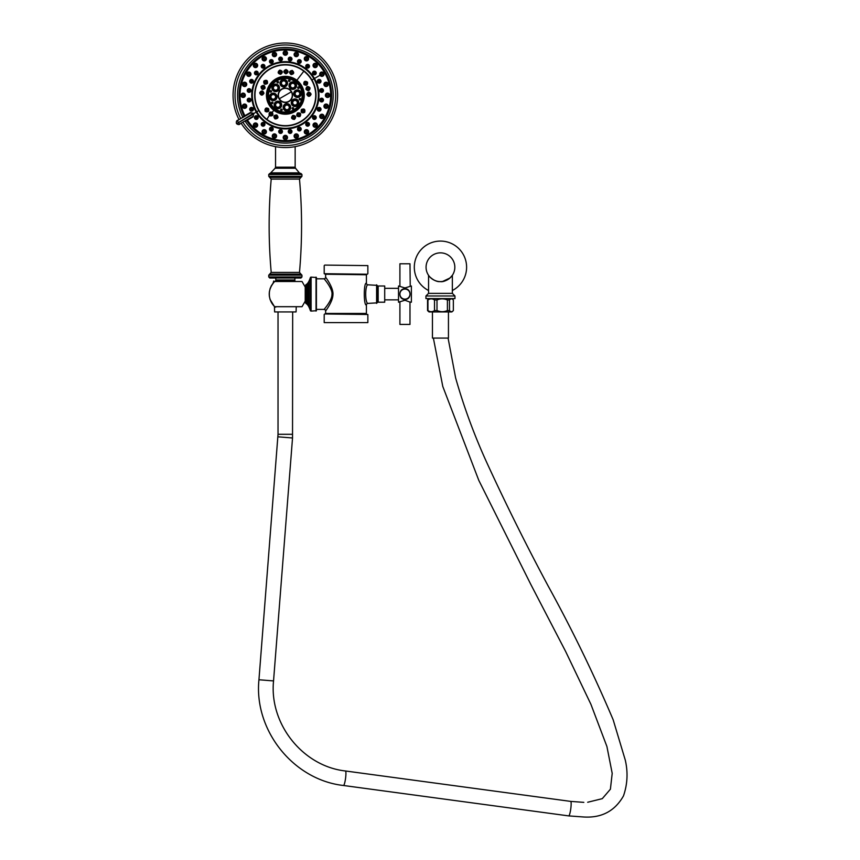 <?xml version="1.0" encoding="UTF-8"?>
<svg xmlns="http://www.w3.org/2000/svg" width="860" height="860" viewBox="0 0 860 860"><rect width="100%" height="100%" fill="white"/><g stroke="black" fill="none" stroke-linecap="round" stroke-linejoin="round"><path stroke-width="1.29" d="M324.714 265.084L367.854 265.611L324.714 265.084M367.327 274.232L324.198 273.706L367.327 274.232M325.112 274.232L366.414 274.759L366.414 283.187C363.565 282.134 363.597 306.117 366.414 305.02A1.634 1.634 -26.4 0 1 368.048 303.387L377.131 302.86L377.131 285.348L368.048 284.821C364.919 284.402 364.941 303.827 368.048 303.387M366.414 305.02L366.414 313.448L325.628 313.448L325.628 310.965C324.553 312.331 332.712 302.29 332.938 294.808C333.787 287.433 324.489 275.694 325.628 277.242A1.569 1.569 142.5 0 1 324.059 278.812L316.415 278.812M324.714 313.975L367.854 314.491L324.714 313.975M367.854 322.597L324.198 322.597L367.854 322.597L367.854 314.491M378.174 299.043L377.131 299.043M378.174 289.154L377.131 289.154M378.174 302.204L378.174 285.993L384.71 285.993L384.71 302.204L378.174 302.204M384.71 299.85L398.513 299.85M384.71 288.347L398.513 288.347M410.231 302.204L404.952 300.248L398.513 302.204L398.513 285.993L404.952 287.95L411.381 285.993L411.381 302.204L409.983 302.043L409.983 324.424L399.911 324.424L399.911 302.043M404.952 299.387C398.169 299.764 398.169 288.444 404.952 288.82C411.725 288.444 411.725 299.764 404.952 299.387M399.911 286.154L399.911 263.773L409.983 263.773L410.231 285.993M404.952 299.129A5.031 5.031 0 0 1 399.911 294.098A5.031 5.031 0 0 1 404.952 289.067A5.031 5.031 0 0 1 409.983 294.098A5.031 5.031 0 0 1 404.952 299.129A5.031 5.031 0 0 1 399.911 294.098A5.031 5.031 0 0 1 404.952 289.067A5.031 5.031 0 0 1 409.983 294.098A5.031 5.031 0 0 1 404.952 299.129M325.628 310.965A1.569 1.569 37.5 0 0 324.059 309.396L316.415 309.396M309.041 281.005L309.041 307.203A29.67 29.67 0 0 1 310.363 310.557A0.785 0.785 0 0 0 311.105 311.094L316.415 310.707L316.415 277.5L311.105 277.113A0.785 0.785 0 0 0 310.363 277.651A29.67 29.67 0 0 1 309.041 281.005A11.631 11.631 0 0 1 307.794 283.101A6.826 6.826 0 0 1 307.052 283.918A4.236 4.236 0 0 1 306.117 284.606A0.785 0.785 0 0 0 305.698 285.294L305.698 302.913A0.785 0.785 0 0 0 306.117 303.601L306.117 284.606M309.041 307.203A11.631 11.631 0 0 0 307.794 305.106A6.826 6.826 0 0 0 307.052 304.279A4.236 4.236 0 0 0 306.117 303.601M274.705 306.697L274.705 306.697A17.361 17.361 0 0 1 274.705 281.51L302.021 281.51L305.225 287.046L305.225 301.161L302.021 306.697L274.705 306.697L302.021 306.697M274.705 281.51L302.021 281.51M273.136 283.048L273.716 281.026M275.802 281.026L275.802 280.048L292.819 279.984L276.318 279.984L294.894 279.984L275.802 281.026M275.802 280.812L275.802 280.145M294.894 281.026L294.894 280.113M294.894 278.027L294.894 280.607L284.983 281.026M275.802 279.984L275.802 278.027M300.903 278.027L269.793 278.027L268.75 276.974L301.946 276.974L300.903 278.027M268.75 174.494L269.793 173.451L300.903 173.451L301.946 174.494L268.75 174.494L268.75 176.332L301.946 176.332L301.946 174.494M275.146 168.227L275.544 167.184L295.152 167.184L295.539 168.227L275.146 168.227L270.169 173.451M239.08 119.647A52.288 52.288 0 0 1 285.348 43A52.288 52.288 0 0 1 299.861 145.512A52.288 52.288 0 0 1 241.112 123.173M242.821 117.143A47.816 47.816 0 0 1 285.348 47.461A47.816 47.816 0 0 1 298.85 141.158A47.816 47.816 0 0 1 245.154 121.185L245.272 121.378A47.816 47.816 0 0 0 327.176 118.454A47.816 47.816 0 0 0 286.197 47.472A47.816 47.816 0 0 0 242.713 116.949L242.165 117.755A48.687 48.687 0 0 0 242.197 117.831A48.687 48.687 0 0 0 242.208 117.852L242.165 117.755M242.197 117.831L245.014 116.207L244.304 115.993A45.956 45.956 0 0 1 263.504 54.857A45.956 45.956 0 0 1 325.897 73.659A45.956 45.956 0 0 1 308.772 134.827A45.956 45.956 0 0 1 246.906 120.475L247.078 119.744L244.251 121.378A48.687 48.687 0 0 0 244.251 121.378A48.687 48.687 0 0 0 244.294 121.454L245.154 121.185M244.24 116.659L244.1 116.154A187.254 1.634 150 0 1 242.713 116.949M245.272 121.378A187.254 1.634 -30 0 1 246.648 120.572L246.895 120.486A45.978 45.978 0 0 0 309.45 134.44A45.978 45.978 0 0 0 324.349 70.95A45.978 45.978 0 0 0 262.805 55.212A45.978 45.978 0 0 0 244.294 115.993L244.1 116.154A46.225 46.225 0 0 1 262.289 55.223A46.225 46.225 0 0 1 326.596 74.422A46.225 46.225 0 0 1 308.46 135.321A46.225 46.225 0 0 1 246.648 120.572L246.282 120.196M244.294 121.454L252.722 116.476A186.738 1.634 150 0 0 247.078 119.744L246.895 120.486L247.444 120.12A186.222 1.623 -30 0 1 253.066 116.863L253.463 114.036L236.629 123.722C238.231 124.894 239.467 124.861 240.338 123.614L244.24 121.368M323.994 73.659L323.769 73.111A2.161 2.161 0 0 1 322.973 76.056A2.161 2.161 0 0 1 320.017 75.271A2.161 2.161 0 0 1 320.812 72.315A2.161 2.161 0 0 1 323.769 73.111L323.403 72.638M323.769 73.111L324.596 72.627A45.322 45.322 0 0 1 308.45 134.278A45.322 45.322 0 0 1 247.444 120.12L247.078 119.744M320.017 75.271L314.47 78.475A33.626 33.626 0 0 1 302.161 124.41A33.626 33.626 0 0 1 256.226 112.101L253.797 113.498L253.066 116.863M254.474 117.712L255.689 119.303M258.043 116.885L257.785 116.433A1.849 1.849 0 0 1 257.452 119.035A1.849 1.849 0 0 1 254.85 118.691A1.849 1.849 0 0 1 255.194 116.089A1.849 1.849 0 0 1 257.785 116.433M269.825 130.15L271.674 130.913M289.336 133.236L291.325 132.977M307.772 126.162L309.363 124.936M307.45 122.475L306.493 122.84A1.849 1.849 0 0 1 309.095 123.184A1.849 1.849 0 0 1 308.751 125.786A1.849 1.849 0 0 1 306.149 125.442A1.849 1.849 0 0 1 306.493 122.84M320.21 110.811L320.995 109.478M323.296 91.31L323.317 89.752M320.973 81.603L320.587 80.109M261.332 124.947L262.913 126.162M264.568 123.216L264.203 122.84A1.849 1.849 0 0 1 264.547 125.442A1.849 1.849 0 0 1 261.945 125.786A1.849 1.849 0 0 1 261.601 123.184A1.849 1.849 0 0 1 264.203 122.84M279.371 132.977L281.36 133.236M299.022 130.913L300.516 130.526M314.996 119.303L316.222 117.702M312.911 116.433A1.849 1.849 0 0 1 315.502 116.089A1.849 1.849 0 0 1 315.846 118.691A1.849 1.849 0 0 1 313.244 119.035A1.849 1.849 0 0 1 312.911 116.433L312.535 117.358M323.037 101.265L323.457 99.781M323.951 84.409L324.016 84.925A2.161 2.161 0 0 1 325.553 82.281A2.161 2.161 0 0 1 328.197 83.807L328.273 84.398M324.016 84.925A2.161 2.161 0 0 0 326.671 86.451A2.161 2.161 0 0 0 328.197 83.807L327.961 83.259M329.627 94.707L329.627 95.868M328.273 106.167L327.972 107.306M323.951 106.188L324.016 105.651A2.161 2.161 0 0 1 326.671 104.124A2.161 2.161 0 0 1 328.197 106.769A2.161 2.161 0 0 1 325.553 108.295A2.161 2.161 0 0 1 324.016 105.651M323.983 116.917L323.403 117.927M319.812 115.81L320.371 114.853M317.071 126.183L316.243 127.011M307.988 133.343L306.988 133.923M297.366 137.912L296.248 138.213M286.466 139.331L284.767 139.567M274.447 138.213L273.329 137.912M263.708 133.923L262.708 133.343M265.332 129.957A2.161 2.161 0 0 1 266.116 132.913A2.161 2.161 0 0 1 263.171 133.698A2.161 2.161 0 0 1 262.375 130.752A2.161 2.161 0 0 1 265.332 129.957L265.783 130.311M254.442 127.011L253.41 125.646M257.032 123.593A2.161 2.161 0 0 1 257.032 126.656A2.161 2.161 0 0 1 253.979 126.656A2.161 2.161 0 0 1 253.979 123.593A2.161 2.161 0 0 1 257.032 123.593L257.387 124.055M245.014 116.207L245.025 116.197A186.738 1.634 -30 0 0 250.679 112.95L253.797 113.498L250.518 112.456A186.222 1.623 150 0 1 244.885 115.692L244.315 115.982L244.885 115.692A45.322 45.322 0 0 1 263.805 55.416A45.322 45.322 0 0 1 324.596 72.627M291.325 57.598L289.325 57.34M316.222 72.864L314.996 71.262M300.871 60.426L299.011 59.662M281.37 57.34L279.371 57.598M262.923 64.414L261.332 65.639M250.486 79.754L249.722 81.614M247.4 99.266L247.658 101.265M309.363 65.639L307.772 64.414M271.674 59.662L269.825 60.426M255.7 71.262L254.474 72.864M247.658 89.311L247.4 91.3M249.722 108.951L250.486 110.811M316.243 63.565L317.071 64.382M306.988 56.642L307.988 57.233M296.248 52.363L297.366 52.664M284.767 51.009L285.928 51.009M273.319 52.664L274.447 52.363M262.698 57.233L263.708 56.642M253.625 64.382L254.452 63.565M246.712 73.648L247.293 72.638M242.423 84.388L242.724 83.259M241.069 95.868L241.069 94.707M242.724 107.306L242.423 106.188M258.785 110.618L256.774 111.789A32.992 32.992 0 0 0 301.849 123.861A32.992 32.992 0 0 0 313.921 78.787L311.911 79.948A30.67 30.67 0 0 1 300.688 121.851A30.67 30.67 0 0 1 258.785 110.618A30.67 30.67 0 0 1 270.008 68.725A30.67 30.67 0 0 1 311.911 79.948L311.911 79.948M270.266 115.788L269.803 115.541A1.849 1.849 0 0 1 269.47 112.939A1.849 1.849 0 0 1 272.061 112.595L273.835 110.284A18.909 18.909 0 0 1 270.341 83.775A18.909 18.909 0 0 1 296.861 80.281L303.827 71.197A30.358 30.358 0 0 0 261.257 76.798A30.358 30.358 0 0 0 266.869 119.379A30.358 30.358 0 0 1 261.257 76.798A30.358 30.358 0 0 1 303.827 71.197A30.358 30.358 122.1 0 1 309.439 113.767A30.358 30.358 122.1 0 1 266.869 119.379L269.438 115.165M272.276 112.327C273.652 115.09 272.781 116.229 269.642 115.745C268.664 112.585 269.535 111.445 272.276 112.327M311.116 94.159C309.46 91.461 308.031 91.525 306.805 94.353C308.267 97.062 309.708 96.997 311.116 94.159L310.847 94.17A1.849 1.849 0 0 1 309.073 96.105A1.849 1.849 0 0 1 307.149 94.331L307.203 93.815M294.378 119.443C296.442 117.035 295.937 115.692 292.873 115.401C290.744 117.637 291.25 118.981 294.378 119.443L294.034 119.271M275.06 118.938C278.21 118.648 278.79 117.325 276.78 114.982C273.695 115.111 273.125 116.433 275.06 118.938L275.168 118.691A1.849 1.849 0 0 1 274.211 116.261A1.849 1.849 0 0 1 276.651 115.294L277.092 115.573M304.666 112.38C305.354 109.284 304.279 108.338 301.43 109.521C300.602 112.488 301.677 113.445 304.666 112.38L304.462 112.198A1.849 1.849 0 0 1 301.849 112.359A1.849 1.849 0 0 1 301.688 109.747L301.957 109.499M303.849 84.388C303.601 81.302 304.848 80.571 307.568 82.194C307.665 85.355 306.418 86.086 303.849 84.388L304.558 81.84M310.073 87.956C307.826 85.742 306.44 86.15 305.934 89.182C308.031 91.461 309.406 91.052 310.073 87.956L309.6 89.58M299.957 116.541C301.376 113.713 300.559 112.52 297.506 112.982C295.99 115.67 296.808 116.852 299.957 116.541L299.807 116.326A1.849 1.849 0 0 1 297.227 115.842A1.849 1.849 0 0 1 297.71 113.273L298.173 113.036M265.159 111.338C268.32 112.37 269.438 111.477 268.535 108.65C265.944 107.274 264.815 108.166 265.159 111.338L265.375 111.177A1.849 1.849 0 0 1 265.665 108.575A1.849 1.849 0 0 1 268.266 108.865L268.535 109.317M263.837 81.055C263.579 84.205 264.772 85 267.438 83.431C267.825 80.378 266.632 79.582 263.837 81.055L264.063 81.195A1.849 1.849 0 0 1 266.632 80.679A1.849 1.849 0 0 1 267.148 83.237L266.804 83.635M292.239 70.434C289.164 71.122 288.788 72.509 291.088 74.594C294.131 73.992 294.518 72.606 292.239 70.434L293.507 72.208M279.769 70.101C277.382 72.165 277.694 73.573 280.704 74.315C283.101 72.369 282.789 70.971 279.769 70.101L279.822 70.369A1.849 1.849 0 0 1 282.037 71.778A1.849 1.849 0 0 1 280.629 73.981L280.102 74.025M263.966 93.224C262.375 95.868 260.945 95.739 259.677 92.816C261.462 90.225 262.891 90.364 263.966 93.224L263.633 93.192A1.849 1.849 0 0 1 261.601 94.858A1.849 1.849 0 0 1 259.935 92.837L262.139 91.203M261.031 86.677C261.558 89.806 262.913 90.289 265.106 88.118C264.751 85.065 263.386 84.592 261.031 86.677L261.289 86.763A1.849 1.849 0 0 1 263.654 85.634A1.849 1.849 0 0 1 264.783 87.999L264.536 88.462M285.907 73.82C283.166 72.347 283.198 70.918 286.025 69.499C288.756 71.068 288.713 72.509 285.907 73.82L284.294 72.412L285.918 73.476A1.849 1.849 0 0 1 284.112 71.573A1.849 1.849 0 0 1 286.014 69.767L286.272 69.8M280.962 110.51A0.774 0.774 0 0 0 282.048 110.37A0.774 0.774 0 0 0 281.897 109.284A0.774 0.774 0 0 0 280.822 109.435A0.774 0.774 0 0 0 280.962 110.51A0.774 0.774 0 0 1 280.661 110.005M271.481 102.953A0.774 0.774 0 0 0 272.341 103.619A0.774 0.774 0 0 0 273.007 102.748A0.774 0.774 0 0 0 272.147 102.082A0.774 0.774 0 0 0 271.481 102.953A0.774 0.774 0 0 1 271.631 102.383A0.774 0.774 0 0 0 271.771 103.458A0.774 0.774 0 0 0 272.856 103.318M270.115 90.902A0.774 0.774 0 0 0 270.266 91.977A0.774 0.774 0 0 0 271.341 91.837A0.774 0.774 0 0 0 271.201 90.762A0.774 0.774 0 0 0 270.115 90.902A0.774 0.774 0 0 1 270.631 90.601M277.683 81.42A0.774 0.774 0 0 0 277.017 82.281A0.774 0.774 0 0 0 277.887 82.947A0.774 0.774 0 0 0 278.543 82.087A0.774 0.774 0 0 0 277.683 81.42A0.774 0.774 0 0 1 278.253 81.571A0.774 0.774 0 0 0 277.167 81.711A0.774 0.774 0 0 0 277.318 82.796A0.774 0.774 0 0 0 278.393 82.657A0.774 0.774 0 0 0 278.253 81.571M289.734 80.055A0.774 0.774 0 0 0 288.648 80.206A0.774 0.774 0 0 0 288.788 81.281A0.774 0.774 0 0 0 289.874 81.141A0.774 0.774 0 0 0 289.734 80.055A0.774 0.774 0 0 1 290.024 80.571M299.215 87.623A0.774 0.774 0 0 0 298.345 86.957A0.774 0.774 0 0 0 297.689 87.817A0.774 0.774 0 0 0 298.549 88.483A0.774 0.774 0 0 0 299.215 87.623A0.774 0.774 0 0 1 299.065 88.193A0.774 0.774 0 0 0 298.925 87.107A0.774 0.774 0 0 0 297.839 87.247A0.774 0.774 0 0 0 297.979 88.333A0.774 0.774 0 0 0 299.065 88.193M300.57 99.674A0.774 0.774 0 0 0 300.43 98.588A0.774 0.774 0 0 0 299.344 98.728A0.774 0.774 0 0 0 299.495 99.814A0.774 0.774 0 0 0 300.57 99.674A0.774 0.774 0 0 1 300.065 99.964M293.013 109.156A0.774 0.774 0 0 0 293.679 108.285A0.774 0.774 0 0 0 292.808 107.618A0.774 0.774 0 0 0 292.142 108.489A0.774 0.774 0 0 0 293.013 109.156A0.774 0.774 0 0 1 292.443 109.005A0.774 0.774 0 0 0 293.529 108.855A0.774 0.774 0 0 0 293.378 107.779A0.774 0.774 0 0 0 292.303 107.919A0.774 0.774 0 0 0 292.443 109.005M291.583 91.687A7.192 7.192 0 0 0 281.747 89.053A7.192 7.192 0 0 0 279.113 98.879A7.192 7.192 0 0 0 288.949 101.523A7.192 7.192 0 0 0 291.583 91.687M276.512 106.801A2.311 2.311 0 0 0 279.758 106.371A2.311 2.311 0 0 0 279.328 103.125A2.311 2.311 0 0 0 276.082 103.555A2.311 2.311 0 0 0 276.512 106.801M270.954 97.18A2.311 2.311 0 0 0 273.555 99.169A2.311 2.311 0 0 0 275.555 96.578A2.311 2.311 0 0 0 272.953 94.579A2.311 2.311 0 0 0 270.954 97.18M273.835 86.451A2.311 2.311 0 0 0 274.265 89.698A2.311 2.311 0 0 0 277.511 89.268A2.311 2.311 0 0 0 277.081 86.021A2.311 2.311 0 0 0 273.835 86.451M283.456 80.894A2.311 2.311 0 0 0 281.457 83.495A2.311 2.311 0 0 0 284.058 85.495A2.311 2.311 0 0 0 286.047 82.893A2.311 2.311 0 0 0 283.456 80.894M294.185 83.775A2.311 2.311 0 0 0 290.938 84.205A2.311 2.311 0 0 0 291.357 87.451A2.311 2.311 0 0 0 294.614 87.021A2.311 2.311 0 0 0 294.185 83.775M299.731 93.396A2.311 2.311 0 0 0 297.141 91.396A2.311 2.311 0 0 0 295.141 93.998A2.311 2.311 0 0 0 297.743 95.987A2.311 2.311 0 0 0 299.731 93.396M296.861 104.124A2.311 2.311 0 0 0 296.431 100.878A2.311 2.311 0 0 0 293.185 101.297A2.311 2.311 0 0 0 293.615 104.544A2.311 2.311 0 0 0 296.861 104.124M287.24 109.671A2.311 2.311 0 0 0 289.239 107.081A2.311 2.311 0 0 0 286.638 105.081A2.311 2.311 0 0 0 284.638 107.683A2.311 2.311 0 0 0 287.24 109.671M265.751 111.531L265.375 111.177A1.849 1.849 0 0 0 267.976 111.467A1.849 1.849 0 0 0 268.266 108.865L268.535 108.65M266.213 110.499A0.774 0.774 0 0 0 267.299 110.628A0.774 0.774 0 0 0 267.428 109.543A0.774 0.774 0 0 0 266.342 109.413A0.774 0.774 0 0 0 266.213 110.499M263.837 81.668L264.063 81.195A1.849 1.849 0 0 0 264.59 83.764A1.849 1.849 0 0 0 267.148 83.237L267.438 83.431M264.966 81.797A0.774 0.774 0 0 0 265.181 82.861A0.774 0.774 0 0 0 266.256 82.646A0.774 0.774 0 0 0 266.03 81.571A0.774 0.774 0 0 0 264.966 81.797M293.26 73.433L290.852 74.132M291.647 70.617L292.163 70.692A1.849 1.849 0 0 1 293.454 72.971A1.849 1.849 0 0 1 291.175 74.261A1.849 1.849 0 0 1 289.885 71.982A1.849 1.849 0 0 1 292.163 70.692L293.507 72.229M291.884 71.735A0.774 0.774 0 0 0 290.927 72.272A0.774 0.774 0 0 0 291.465 73.218A0.774 0.774 0 0 0 292.421 72.681A0.774 0.774 0 0 0 291.884 71.735M280.704 74.315L280.629 73.981A1.849 1.849 0 0 1 278.414 72.573A1.849 1.849 0 0 1 279.822 70.369L280.005 70.337M280.059 71.423A0.774 0.774 0 0 0 279.468 72.337A0.774 0.774 0 0 0 280.392 72.928A0.774 0.774 0 0 0 280.973 72.004A0.774 0.774 0 0 0 280.059 71.423M259.677 92.816L259.935 92.837A1.849 1.849 0 0 1 261.956 91.171A1.849 1.849 0 0 1 263.633 93.192L263.128 94.288M261.01 92.944A0.774 0.774 0 0 0 261.709 93.783A0.774 0.774 0 0 0 262.547 93.095A0.774 0.774 0 0 0 261.859 92.246A0.774 0.774 0 0 0 261.01 92.944M261.182 87.279L261.289 86.763A1.849 1.849 0 0 0 262.418 89.128A1.849 1.849 0 0 0 264.783 87.999L265.106 88.118M262.3 87.129A0.774 0.774 0 0 0 262.773 88.107A0.774 0.774 0 0 0 263.762 87.645A0.774 0.774 0 0 0 263.289 86.656A0.774 0.774 0 0 0 262.3 87.129M284.262 70.907L286.014 69.767A1.849 1.849 0 0 1 287.82 71.67A1.849 1.849 0 0 1 285.918 73.476L286.606 73.358M285.982 70.853A0.774 0.774 0 0 0 285.197 71.606A0.774 0.774 0 0 0 285.95 72.391A0.774 0.774 0 0 0 286.735 71.638A0.774 0.774 0 0 0 285.982 70.853M272.642 113.337L272.061 112.595A1.849 1.849 0 0 1 272.405 115.197A1.849 1.849 0 0 1 269.803 115.541L269.32 114.96M270.47 114.681A0.774 0.774 0 0 0 271.545 114.541A0.774 0.774 0 0 0 271.405 113.456A0.774 0.774 0 0 0 270.32 113.595A0.774 0.774 0 0 0 270.47 114.681M310.75 93.654L310.847 94.17A1.849 1.849 0 0 0 308.912 92.407A1.849 1.849 0 0 0 307.149 94.331L306.805 94.353M309.772 94.224A0.774 0.774 0 0 0 308.966 93.482A0.774 0.774 0 0 0 308.224 94.288A0.774 0.774 0 0 0 309.03 95.019A0.774 0.774 0 0 0 309.772 94.224M292.755 115.831L294.614 115.885M295.109 116.337L294.281 119.196A1.849 1.849 0 0 1 291.906 118.11A1.849 1.849 0 0 1 292.991 115.724A1.849 1.849 0 0 1 295.378 116.809A1.849 1.849 0 0 1 294.281 119.196L295.356 118.142L295.087 116.304M293.905 118.185A0.774 0.774 0 0 0 294.356 117.186A0.774 0.774 0 0 0 293.367 116.734A0.774 0.774 0 0 0 292.916 117.734A0.774 0.774 0 0 0 293.905 118.185M275.673 118.831L275.168 118.691A1.849 1.849 0 0 0 277.608 117.734A1.849 1.849 0 0 0 276.651 115.294L276.78 114.982M275.598 117.702A0.774 0.774 0 0 0 276.619 117.304A0.774 0.774 0 0 0 276.21 116.283A0.774 0.774 0 0 0 275.2 116.691A0.774 0.774 0 0 0 275.598 117.702M304.752 111.757L304.462 112.198A1.849 1.849 0 0 0 304.3 109.585A1.849 1.849 0 0 0 301.688 109.747L301.43 109.521M303.655 111.488A0.774 0.774 0 0 0 303.591 110.392A0.774 0.774 0 0 0 302.494 110.456A0.774 0.774 0 0 0 302.569 111.553A0.774 0.774 0 0 0 303.655 111.488M304.59 81.818L307.461 82.56M304.236 84.355L304.15 84.216A1.849 1.849 0 0 1 304.805 81.678A1.849 1.849 0 0 1 307.342 82.334A1.849 1.849 0 0 1 306.687 84.871A1.849 1.849 0 0 1 304.15 84.216L304.612 84.731M306.407 82.882A0.774 0.774 0 0 0 305.354 82.603A0.774 0.774 0 0 0 305.074 83.667A0.774 0.774 0 0 0 306.138 83.936A0.774 0.774 0 0 0 306.407 82.882M309.6 87.559L309.826 88.032A1.849 1.849 0 0 1 308.568 90.343A1.849 1.849 0 0 1 306.267 89.085L307.697 90.386L306.203 88.763M305.934 89.182L306.267 89.085A1.849 1.849 0 0 1 307.514 86.785A1.849 1.849 0 0 1 309.826 88.032L309.632 89.515M308.783 88.344A0.774 0.774 0 0 0 307.826 87.817A0.774 0.774 0 0 0 307.31 88.784A0.774 0.774 0 0 0 308.267 89.3A0.774 0.774 0 0 0 308.783 88.344M300.194 115.971L299.807 116.326A1.849 1.849 0 0 0 300.28 113.746A1.849 1.849 0 0 0 297.71 113.273L297.506 112.982M299.194 115.433A0.774 0.774 0 0 0 299.387 114.358A0.774 0.774 0 0 0 298.323 114.154A0.774 0.774 0 0 0 298.119 115.229A0.774 0.774 0 0 0 299.194 115.433M236.629 123.722L253.646 113.251M236.371 123.259C236.145 121.281 236.79 120.239 238.306 120.099L250.518 112.456M289.885 60.845A1.849 1.849 0 0 0 291.959 59.254A1.849 1.849 0 0 0 290.368 57.168A1.849 1.849 0 0 0 288.283 58.77A1.849 1.849 0 0 0 289.885 60.845M290.067 59.469L290.185 58.566L290.067 59.469M315.846 71.885A1.849 1.849 0 0 1 315.502 74.476A1.849 1.849 0 0 1 312.911 74.143A1.849 1.849 0 0 1 313.244 71.541A1.849 1.849 0 0 1 315.846 71.885M314.738 72.734L314.007 73.294L314.738 72.734M300.054 59.77A1.849 1.849 0 0 1 301.065 62.189A1.849 1.849 0 0 1 298.646 63.188A1.849 1.849 0 0 1 297.635 60.77A1.849 1.849 0 0 1 300.054 59.77M299.527 61.06L299.173 61.909L299.527 61.06M280.328 57.168A1.849 1.849 0 0 1 282.413 58.77A1.849 1.849 0 0 1 280.812 60.845A1.849 1.849 0 0 1 278.737 59.254A1.849 1.849 0 0 1 280.328 57.168M280.51 58.555L280.629 59.469L280.51 58.555M261.945 64.79A1.849 1.849 0 0 1 264.547 65.134A1.849 1.849 0 0 1 264.203 67.725A1.849 1.849 0 0 1 261.601 67.381A1.849 1.849 0 0 1 261.945 64.79M262.794 65.897L263.353 66.628L262.794 65.897M249.83 80.571A1.849 1.849 0 0 1 252.249 79.571A1.849 1.849 0 0 1 253.259 81.99A1.849 1.849 0 0 1 250.83 82.99A1.849 1.849 0 0 1 249.83 80.571M251.12 81.109L251.969 81.463L251.12 81.109M247.239 100.308A1.849 1.849 0 0 1 248.83 98.223A1.849 1.849 0 0 1 250.905 99.825A1.849 1.849 0 0 1 249.314 101.899A1.849 1.849 0 0 1 247.239 100.308M248.615 100.126L249.529 99.996L248.615 100.126M306.493 67.725A1.849 1.849 0 0 1 306.149 65.134A1.849 1.849 0 0 1 308.751 64.79A1.849 1.849 0 0 1 309.095 67.381A1.849 1.849 0 0 1 306.493 67.725M307.342 66.628L307.891 65.897L307.342 66.628M272.05 63.188A1.849 1.849 0 0 1 269.631 62.189A1.849 1.849 0 0 1 270.631 59.77A1.849 1.849 0 0 1 273.061 60.77A1.849 1.849 0 0 1 272.05 63.188M271.524 61.909L271.169 61.06L271.524 61.909M257.785 74.143A1.849 1.849 0 0 1 255.194 74.476A1.849 1.849 0 0 1 254.85 71.885A1.849 1.849 0 0 1 257.452 71.541A1.849 1.849 0 0 1 257.785 74.143M256.688 73.294L255.957 72.734L256.688 73.294M250.905 90.751A1.849 1.849 0 0 1 248.83 92.343A1.849 1.849 0 0 1 247.239 90.268A1.849 1.849 0 0 1 249.314 88.677A1.849 1.849 0 0 1 250.905 90.751M249.529 90.569L248.626 90.45L249.529 90.569M253.259 108.575A1.849 1.849 0 0 1 252.249 111.005A1.849 1.849 0 0 1 249.83 109.994A1.849 1.849 0 0 1 250.83 107.575A1.849 1.849 0 0 1 253.259 108.575M251.969 109.112L251.131 109.456L251.969 109.112M316.716 63.919A2.161 2.161 0 0 1 316.716 66.972A2.161 2.161 0 0 1 313.663 66.972A2.161 2.161 0 0 1 313.663 63.919A2.161 2.161 0 0 1 316.716 63.919M314.857 65.779L315.502 65.134L314.857 65.779M307.525 56.867A2.161 2.161 0 0 1 308.321 59.824A2.161 2.161 0 0 1 305.364 60.608A2.161 2.161 0 0 1 304.58 57.663A2.161 2.161 0 0 1 307.525 56.867M306.214 59.147L306.665 58.362L306.214 59.147M296.829 52.438A2.161 2.161 0 0 1 298.356 55.083A2.161 2.161 0 0 1 295.711 56.609A2.161 2.161 0 0 1 294.185 53.965A2.161 2.161 0 0 1 296.829 52.438M296.152 54.975L296.388 54.094L296.152 54.975M285.348 50.923A2.161 2.161 0 0 1 287.509 53.084A2.161 2.161 0 0 1 285.348 55.244A2.161 2.161 0 0 1 283.187 53.084A2.161 2.161 0 0 1 285.348 50.923M285.348 53.546L285.348 52.643L285.348 53.546M273.867 52.438A2.161 2.161 0 0 1 276.512 53.965A2.161 2.161 0 0 1 274.985 56.609A2.161 2.161 0 0 1 272.341 55.083A2.161 2.161 0 0 1 273.867 52.438M274.544 54.975L274.308 54.094L274.544 54.975M263.171 56.867A2.161 2.161 0 0 1 266.116 57.663A2.161 2.161 0 0 1 265.332 60.608A2.161 2.161 0 0 1 262.375 59.824A2.161 2.161 0 0 1 263.171 56.867M264.482 59.147L264.031 58.362L264.482 59.147M253.979 63.919A2.161 2.161 0 0 1 257.032 63.919A2.161 2.161 0 0 1 257.032 66.972A2.161 2.161 0 0 1 253.979 66.972A2.161 2.161 0 0 1 253.979 63.919M255.839 65.779L255.194 65.134L255.839 65.779M246.927 73.111A2.161 2.161 0 0 1 249.884 72.315A2.161 2.161 0 0 1 250.668 75.271A2.161 2.161 0 0 1 247.723 76.056A2.161 2.161 0 0 1 246.927 73.111M249.206 74.422L248.422 73.96L249.206 74.422M242.499 83.807A2.161 2.161 0 0 1 245.143 82.281A2.161 2.161 0 0 1 246.669 84.925A2.161 2.161 0 0 1 244.025 86.451A2.161 2.161 0 0 1 242.499 83.807M245.035 84.484L244.154 84.248L245.035 84.484M240.983 95.288A2.161 2.161 0 0 1 243.143 93.127A2.161 2.161 0 0 1 245.315 95.288A2.161 2.161 0 0 1 243.143 97.449A2.161 2.161 0 0 1 240.983 95.288M243.617 95.288L242.703 95.288L243.617 95.288M242.499 106.769A2.161 2.161 0 0 1 244.025 104.124A2.161 2.161 0 0 1 246.669 105.651A2.161 2.161 0 0 1 245.143 108.295A2.161 2.161 0 0 1 242.499 106.769M245.035 106.092L244.154 106.317L245.035 106.092M321.489 74.422L322.274 73.96L321.489 74.422M255.957 117.841L256.688 117.282L255.957 117.841M270.631 130.806A1.849 1.849 0 0 1 269.631 128.376A1.849 1.849 0 0 1 272.05 127.377A1.849 1.849 0 0 1 273.061 129.795A1.849 1.849 0 0 1 270.631 130.806M271.169 129.516L271.524 128.667L271.169 129.516M290.368 133.397A1.849 1.849 0 0 1 288.283 131.806A1.849 1.849 0 0 1 289.885 129.72A1.849 1.849 0 0 1 291.959 131.322A1.849 1.849 0 0 1 290.368 133.397M290.185 132.021L290.067 131.107L290.185 132.021M307.901 124.678L307.342 123.947L307.901 124.678M320.866 109.994A1.849 1.849 0 0 1 318.447 111.005A1.849 1.849 0 0 1 317.437 108.575A1.849 1.849 0 0 1 319.856 107.575A1.849 1.849 0 0 1 320.866 109.994M319.576 109.467L318.727 109.112L319.576 109.467M323.457 90.268A1.849 1.849 0 0 1 321.866 92.343A1.849 1.849 0 0 1 319.791 90.751A1.849 1.849 0 0 1 321.382 88.677A1.849 1.849 0 0 1 323.457 90.268M322.081 90.45L321.167 90.569L322.081 90.45M317.437 81.99A1.849 1.849 0 0 1 318.447 79.571A1.849 1.849 0 0 1 320.866 80.571A1.849 1.849 0 0 1 319.856 82.99A1.849 1.849 0 0 1 317.437 81.99M318.727 81.463L319.565 81.109L318.727 81.463M263.353 123.947L262.794 124.668L263.353 123.947M280.812 129.72A1.849 1.849 0 0 1 282.413 131.806A1.849 1.849 0 0 1 280.328 133.397A1.849 1.849 0 0 1 278.737 131.322A1.849 1.849 0 0 1 280.812 129.72M280.629 131.107L280.51 132.01L280.629 131.107M298.646 127.377A1.849 1.849 0 0 1 301.065 128.376A1.849 1.849 0 0 1 300.054 130.806A1.849 1.849 0 0 1 297.635 129.795A1.849 1.849 0 0 1 298.646 127.377M299.173 128.667L299.527 129.505L299.173 128.667M314.007 117.282L314.738 117.831L314.007 117.282M319.791 99.825A1.849 1.849 0 0 1 321.866 98.223A1.849 1.849 0 0 1 323.457 100.308A1.849 1.849 0 0 1 321.382 101.899A1.849 1.849 0 0 1 319.791 99.825M321.167 99.996L322.07 100.126L321.167 99.996M325.66 84.484L326.531 84.248L325.66 84.484M329.702 95.288A2.161 2.161 0 0 1 327.542 97.449A2.161 2.161 0 0 1 325.381 95.288A2.161 2.161 0 0 1 327.542 93.127A2.161 2.161 0 0 1 329.702 95.288M327.079 95.288L327.993 95.288L327.079 95.288M325.66 106.092L326.531 106.317L325.66 106.092M323.769 117.465A2.161 2.161 0 0 1 320.812 118.261A2.161 2.161 0 0 1 320.017 115.305A2.161 2.161 0 0 1 322.973 114.509A2.161 2.161 0 0 1 323.769 117.465M321.489 116.154L322.274 116.605L321.489 116.154M316.716 126.656A2.161 2.161 0 0 1 313.663 126.656A2.161 2.161 0 0 1 313.663 123.593A2.161 2.161 0 0 1 316.716 123.593A2.161 2.161 0 0 1 316.716 126.656M314.857 124.797L315.502 125.442L314.857 124.797M307.525 133.698A2.161 2.161 0 0 1 304.58 132.913A2.161 2.161 0 0 1 305.364 129.957A2.161 2.161 0 0 1 308.321 130.752A2.161 2.161 0 0 1 307.525 133.698M306.214 131.429L306.665 132.214L306.214 131.429M296.829 138.137A2.161 2.161 0 0 1 294.185 136.611A2.161 2.161 0 0 1 295.711 133.956A2.161 2.161 0 0 1 298.356 135.482A2.161 2.161 0 0 1 296.829 138.137M296.152 135.6L296.388 136.471L296.152 135.6M285.348 139.643A2.161 2.161 0 0 1 283.187 137.482A2.161 2.161 0 0 1 285.348 135.321A2.161 2.161 0 0 1 287.509 137.482A2.161 2.161 0 0 1 285.348 139.643M285.348 137.019L285.348 137.923L285.348 137.019M273.867 138.137A2.161 2.161 0 0 1 272.341 135.482A2.161 2.161 0 0 1 274.985 133.956A2.161 2.161 0 0 1 276.512 136.611A2.161 2.161 0 0 1 273.867 138.137M274.544 135.6L274.308 136.471L274.544 135.6M264.482 131.429L264.031 132.214L264.482 131.429M255.839 124.797L255.194 125.442L255.839 124.797M270.019 299.387L274.447 306.59L274.63 311.933L296.066 311.933L296.227 307.171M448.447 311.933L448.447 338.077L432.451 338.077L432.451 311.933M453.349 310.567L453.349 299.968C452.07 298.495 450.78 298.495 449.5 299.968L449.5 310.567C450.78 312.04 452.07 312.04 453.349 310.567L451.876 311.933L429.022 311.933L427.549 310.567L427.549 299.968L429.022 298.603M449.5 310.567L447.415 310.567C443.943 312.04 440.471 312.04 436.998 310.567L434.515 310.567C432.333 312.04 430.14 312.04 427.947 310.567L427.549 310.567M449.5 299.968L447.415 299.968C443.943 298.495 440.471 298.495 436.998 299.968L434.515 299.968C432.333 298.495 430.14 298.495 427.947 299.968L427.549 299.968M440.449 298.603L425.937 298.603L425.937 295.98L454.962 295.98L454.962 298.603L440.449 298.603M428.56 293.367L428.56 275.308C427.506 274.824 434.386 282.349 440.094 281.596C445.931 282.768 453.446 274.921 452.349 275.308L452.349 293.367L428.56 293.367L425.937 295.98M454.832 267.224A14.383 14.383 0 0 1 440.449 281.607A14.383 14.383 0 0 1 426.065 267.224A14.383 14.383 0 0 1 440.449 252.851A14.383 14.383 0 0 1 454.832 267.224A14.383 14.383 0 0 1 440.449 281.607A14.383 14.383 0 0 1 426.065 267.224A14.383 14.383 0 0 1 440.449 252.851A14.383 14.383 0 0 1 454.832 267.224M452.349 275.308L449.952 278.017L442.685 281.435M435.934 280.876L434.343 280.242M433.375 279.747L431.774 278.694M414.305 267.224A26.144 26.144 0 0 1 440.449 241.079A26.144 26.144 0 0 1 452.349 290.508A26.144 26.144 0 0 0 440.449 241.079A26.144 26.144 0 0 0 428.56 290.508A26.144 26.144 0 0 1 414.305 267.224M453.349 299.968L451.876 298.603M427.947 310.567L427.947 299.968M434.515 310.567L434.515 299.968M436.998 310.567L436.998 299.968M447.415 310.567L447.415 299.968M324.059 309.396C322.898 310.772 332.035 300.817 331.938 294.7C333.121 288.788 322.909 277.307 324.059 278.812M366.414 283.187A1.634 1.634 -153.6 0 0 368.048 284.821M376.605 303.387L376.605 284.821M316.029 311.094L316.029 277.113M311.105 311.094L311.105 277.113M310.363 310.557L310.363 277.651M307.794 283.101L307.794 305.106M307.052 283.918L307.052 304.279M301.946 275.146L300.957 274.103L269.728 274.103L268.75 275.146L301.946 275.146L301.946 276.974M300.957 274.103L299.484 272.394L271.212 272.394C268.449 241.294 268.449 210.184 271.212 179.073L268.75 176.332M299.484 272.394C302.247 241.294 302.247 210.184 299.484 179.073L271.212 179.073M299.484 179.073L300.957 177.375L269.728 177.375M295.539 168.227L299.312 172.871L271.384 172.871M240.8 118.658A50.299 50.299 0 0 1 285.348 44.978A50.299 50.299 0 0 1 299.344 143.599A50.299 50.299 0 0 1 242.832 122.174M256.226 112.101A33.626 33.626 0 0 1 268.535 66.166A33.626 33.626 0 0 1 314.47 78.475M256.581 111.886A33.207 33.207 0 0 1 268.739 66.521A33.207 33.207 0 0 1 314.104 78.679A33.207 33.207 0 0 1 301.957 124.044A33.207 33.207 0 0 1 256.581 111.886M314.072 78.701A33.164 33.164 0 0 1 301.935 124.012A33.164 33.164 0 0 1 256.624 111.864A33.164 33.164 0 0 1 268.761 66.564A33.164 33.164 0 0 1 314.072 78.701M313.921 78.787A32.992 32.992 0 0 0 268.847 66.715A32.992 32.992 0 0 0 256.774 111.789M296.861 80.281A18.909 18.909 0 0 1 300.355 106.801A18.909 18.909 0 0 1 273.835 110.284M274.361 109.607A18.049 18.049 0 0 1 271.029 84.302A18.049 18.049 0 0 1 296.334 80.969A18.049 18.049 0 0 1 299.667 106.274A18.049 18.049 0 0 1 274.361 109.607M274.813 109.016A17.308 17.308 0 0 0 299.076 105.823A17.308 17.308 0 0 0 295.883 81.56A17.308 17.308 0 0 0 271.62 84.753A17.308 17.308 0 0 0 274.813 109.016M275.103 108.629A16.824 16.824 0 0 0 298.689 105.522A16.824 16.824 0 0 0 295.593 81.936A16.824 16.824 0 0 0 271.997 85.043A16.824 16.824 0 0 0 275.103 108.629M280.209 101.974A3.762 3.762 0 0 1 280.908 107.253A3.762 3.762 0 0 1 275.63 107.951A3.762 3.762 0 0 1 274.931 102.673A3.762 3.762 0 0 1 280.209 101.974M276.985 96.384A3.762 3.762 0 0 1 273.749 100.609A3.762 3.762 0 0 1 269.524 97.373A3.762 3.762 0 0 1 272.76 93.149A3.762 3.762 0 0 1 276.985 96.384M278.661 90.149A3.762 3.762 0 0 1 273.383 90.848A3.762 3.762 0 0 1 272.684 85.57A3.762 3.762 0 0 1 277.963 84.871A3.762 3.762 0 0 1 278.661 90.149M284.252 86.924A3.762 3.762 0 0 1 280.027 83.689A3.762 3.762 0 0 1 283.262 79.464A3.762 3.762 0 0 1 287.487 82.7A3.762 3.762 0 0 1 284.252 86.924M290.476 88.591A3.762 3.762 0 0 1 289.788 83.323A3.762 3.762 0 0 1 295.066 82.624A3.762 3.762 0 0 1 295.754 87.903A3.762 3.762 0 0 1 290.476 88.591M293.712 94.181A3.762 3.762 0 0 1 296.947 89.967A3.762 3.762 0 0 1 301.172 93.203A3.762 3.762 0 0 1 297.925 97.427A3.762 3.762 0 0 1 293.712 94.181M292.035 100.416A3.762 3.762 0 0 1 297.313 99.728A3.762 3.762 0 0 1 298.012 105.006A3.762 3.762 0 0 1 292.733 105.694A3.762 3.762 0 0 1 292.035 100.416M286.444 103.641A3.762 3.762 0 0 1 290.669 106.887A3.762 3.762 0 0 1 287.433 111.112A3.762 3.762 0 0 1 283.209 107.865A3.762 3.762 0 0 1 286.444 103.641M275.856 107.661A3.397 3.397 0 0 0 280.618 107.027A3.397 3.397 0 0 0 279.994 102.265A3.397 3.397 0 0 0 275.221 102.888A3.397 3.397 0 0 0 275.856 107.661M279.865 102.437A3.182 3.182 0 0 0 275.394 103.017A3.182 3.182 0 0 0 275.985 107.489A3.182 3.182 0 0 0 280.446 106.898A3.182 3.182 0 0 0 279.865 102.437M276.2 107.199A2.827 2.827 0 0 0 280.166 106.683A2.827 2.827 0 0 0 279.64 102.727A2.827 2.827 0 0 0 275.684 103.243A2.827 2.827 0 0 0 276.2 107.199M276.63 96.438A3.397 3.397 0 0 1 273.695 100.244A3.397 3.397 0 0 1 269.879 97.32A3.397 3.397 0 0 1 272.813 93.504A3.397 3.397 0 0 1 276.63 96.438M270.094 97.298A3.182 3.182 0 0 1 272.835 93.719A3.182 3.182 0 0 1 276.415 96.46A3.182 3.182 0 0 1 273.673 100.04A3.182 3.182 0 0 1 270.094 97.298M270.459 97.244A2.827 2.827 0 0 0 273.62 99.674A2.827 2.827 0 0 0 276.049 96.513A2.827 2.827 0 0 0 272.889 94.084A2.827 2.827 0 0 0 270.459 97.244M278.371 89.934A3.397 3.397 0 0 1 273.598 90.558A3.397 3.397 0 0 1 272.975 85.796A3.397 3.397 0 0 1 277.737 85.161A3.397 3.397 0 0 1 278.371 89.934M273.147 85.925A3.182 3.182 0 0 1 277.608 85.333A3.182 3.182 0 0 1 278.199 89.806A3.182 3.182 0 0 1 273.727 90.386A3.182 3.182 0 0 1 273.147 85.925M273.426 86.14A2.827 2.827 0 0 0 273.953 90.096A2.827 2.827 0 0 0 277.909 89.58A2.827 2.827 0 0 0 277.393 85.624A2.827 2.827 0 0 0 273.426 86.14M284.198 86.57A3.397 3.397 0 0 1 280.381 83.635A3.397 3.397 0 0 1 283.316 79.819A3.397 3.397 0 0 1 287.122 82.754A3.397 3.397 0 0 1 284.198 86.57M283.338 80.034A3.182 3.182 0 0 1 286.917 82.775A3.182 3.182 0 0 1 284.176 86.355A3.182 3.182 0 0 1 280.596 83.614A3.182 3.182 0 0 1 283.338 80.034M283.392 80.399A2.827 2.827 0 0 0 280.951 83.56A2.827 2.827 0 0 0 284.123 85.989A2.827 2.827 0 0 0 286.552 82.829A2.827 2.827 0 0 0 283.392 80.399M290.702 88.311A3.397 3.397 0 0 1 290.078 83.538A3.397 3.397 0 0 1 294.84 82.915A3.397 3.397 0 0 1 295.474 87.677A3.397 3.397 0 0 1 290.702 88.311M294.711 83.076A3.182 3.182 0 0 1 295.302 87.548A3.182 3.182 0 0 1 290.831 88.139A3.182 3.182 0 0 1 290.239 83.667A3.182 3.182 0 0 1 294.711 83.076M294.486 83.366A2.827 2.827 0 0 0 290.529 83.893A2.827 2.827 0 0 0 291.056 87.849A2.827 2.827 0 0 0 295.012 87.333A2.827 2.827 0 0 0 294.486 83.366M294.066 94.138A3.397 3.397 0 0 1 297.001 90.321A3.397 3.397 0 0 1 300.806 93.245A3.397 3.397 0 0 1 297.882 97.062A3.397 3.397 0 0 1 294.066 94.138M300.602 93.278A3.182 3.182 0 0 1 297.85 96.857A3.182 3.182 0 0 1 294.281 94.106A3.182 3.182 0 0 1 297.022 90.536A3.182 3.182 0 0 1 300.602 93.278M300.237 93.321A2.827 2.827 0 0 0 297.076 90.891A2.827 2.827 0 0 0 294.636 94.062A2.827 2.827 0 0 0 297.807 96.492A2.827 2.827 0 0 0 300.237 93.321M292.325 100.642A3.397 3.397 0 0 1 297.098 100.018A3.397 3.397 0 0 1 297.721 104.78A3.397 3.397 0 0 1 292.948 105.404A3.397 3.397 0 0 1 292.325 100.642M297.549 104.651A3.182 3.182 0 0 1 293.088 105.243A3.182 3.182 0 0 1 292.497 100.77A3.182 3.182 0 0 1 296.969 100.179A3.182 3.182 0 0 1 297.549 104.651M297.259 104.425A2.827 2.827 0 0 0 296.743 100.469A2.827 2.827 0 0 0 292.787 100.996A2.827 2.827 0 0 0 293.303 104.952A2.827 2.827 0 0 0 297.259 104.425M286.498 104.006A3.397 3.397 0 0 1 290.315 106.93A3.397 3.397 0 0 1 287.38 110.746A3.397 3.397 0 0 1 283.563 107.822A3.397 3.397 0 0 1 286.498 104.006M287.358 110.542A3.182 3.182 0 0 1 283.779 107.79A3.182 3.182 0 0 1 286.52 104.221A3.182 3.182 0 0 1 290.099 106.962A3.182 3.182 0 0 1 287.358 110.542M287.304 110.177A2.827 2.827 0 0 0 289.734 107.005A2.827 2.827 0 0 0 286.573 104.576A2.827 2.827 0 0 0 284.144 107.747A2.827 2.827 0 0 0 287.304 110.177M279.349 98.749A6.923 6.923 0 0 1 281.887 89.29A6.923 6.923 0 0 1 291.346 91.826A6.923 6.923 0 0 1 288.81 101.286A6.923 6.923 0 0 1 279.349 98.749L291.346 91.826M268.202 108.93A1.763 1.763 0 0 1 267.922 111.402A1.763 1.763 0 0 1 265.439 111.123A1.763 1.763 0 0 1 265.729 108.639A1.763 1.763 0 0 1 268.202 108.93M267.944 109.134A1.43 1.43 0 0 1 267.707 111.144A1.43 1.43 0 0 1 265.708 110.908A1.43 1.43 0 0 1 265.933 108.908A1.43 1.43 0 0 1 267.944 109.134M267.772 109.274A1.215 1.215 0 0 0 266.062 109.08A1.215 1.215 0 0 0 265.869 110.779A1.215 1.215 0 0 0 267.578 110.972A1.215 1.215 0 0 0 267.772 109.274M267.073 83.194A1.763 1.763 0 0 1 264.633 83.689A1.763 1.763 0 0 1 264.138 81.248A1.763 1.763 0 0 1 266.578 80.754A1.763 1.763 0 0 1 267.073 83.194M266.793 83.011A1.43 1.43 0 0 1 264.815 83.409A1.43 1.43 0 0 1 264.418 81.431A1.43 1.43 0 0 1 266.396 81.033A1.43 1.43 0 0 1 266.793 83.011M266.611 82.882A1.215 1.215 0 0 0 266.277 81.206A1.215 1.215 0 0 0 264.6 81.549A1.215 1.215 0 0 0 264.934 83.227A1.215 1.215 0 0 0 266.611 82.882M293.249 73.455L291.088 74.594M291.207 74.175A1.763 1.763 0 0 1 289.971 72.004A1.763 1.763 0 0 1 292.142 70.778A1.763 1.763 0 0 1 293.367 72.95A1.763 1.763 0 0 1 291.207 74.175M291.293 73.853A1.43 1.43 0 0 1 290.293 72.09A1.43 1.43 0 0 1 292.056 71.1A1.43 1.43 0 0 1 293.045 72.853A1.43 1.43 0 0 1 291.293 73.853M291.346 73.638A1.215 1.215 0 0 0 292.841 72.799A1.215 1.215 0 0 0 292.002 71.305A1.215 1.215 0 0 0 290.508 72.154A1.215 1.215 0 0 0 291.346 73.638M280.607 73.895A1.763 1.763 0 0 1 278.5 72.552A1.763 1.763 0 0 1 279.844 70.456A1.763 1.763 0 0 1 281.94 71.788A1.763 1.763 0 0 1 280.607 73.895M280.532 73.573A1.43 1.43 0 0 1 278.833 72.487A1.43 1.43 0 0 1 279.919 70.778A1.43 1.43 0 0 1 281.618 71.864A1.43 1.43 0 0 1 280.532 73.573M280.489 73.358A1.215 1.215 0 0 0 281.403 71.918A1.215 1.215 0 0 0 279.962 70.993A1.215 1.215 0 0 0 279.038 72.433A1.215 1.215 0 0 0 280.489 73.358M263.536 93.181A1.763 1.763 0 0 1 261.612 94.772A1.763 1.763 0 0 1 260.032 92.848A1.763 1.763 0 0 1 261.956 91.267A1.763 1.763 0 0 1 263.536 93.181M263.203 93.149A1.43 1.43 0 0 1 261.644 94.439A1.43 1.43 0 0 1 260.365 92.88A1.43 1.43 0 0 1 261.924 91.59A1.43 1.43 0 0 1 263.203 93.149M262.988 93.138A1.215 1.215 0 0 0 261.902 91.816A1.215 1.215 0 0 0 260.58 92.901A1.215 1.215 0 0 0 261.666 94.224A1.215 1.215 0 0 0 262.988 93.138M264.697 87.967A1.763 1.763 0 0 1 262.44 89.042A1.763 1.763 0 0 1 261.375 86.795A1.763 1.763 0 0 1 263.622 85.72A1.763 1.763 0 0 1 264.697 87.967M264.375 87.86A1.43 1.43 0 0 1 262.558 88.731A1.43 1.43 0 0 1 261.687 86.903A1.43 1.43 0 0 1 263.504 86.032A1.43 1.43 0 0 1 264.375 87.86M264.171 87.784A1.215 1.215 0 0 0 263.44 86.247A1.215 1.215 0 0 0 261.892 86.978A1.215 1.215 0 0 0 262.633 88.526A1.215 1.215 0 0 0 264.171 87.784M286.025 69.499L284.144 71.305M285.918 73.38A1.763 1.763 0 0 1 284.208 71.573A1.763 1.763 0 0 1 286.014 69.864A1.763 1.763 0 0 1 287.724 71.67A1.763 1.763 0 0 1 285.918 73.38M285.928 73.046A1.43 1.43 0 0 1 284.542 71.584A1.43 1.43 0 0 1 286.004 70.197A1.43 1.43 0 0 1 287.39 71.659A1.43 1.43 0 0 1 285.928 73.046M285.939 72.831A1.215 1.215 0 0 0 287.175 71.649A1.215 1.215 0 0 0 286.004 70.412A1.215 1.215 0 0 0 284.757 71.584A1.215 1.215 0 0 0 285.939 72.831M272.007 112.671A1.763 1.763 0 0 1 272.33 115.143A1.763 1.763 0 0 1 269.868 115.466A1.763 1.763 0 0 1 269.535 112.993A1.763 1.763 0 0 1 272.007 112.671M271.803 112.929A1.43 1.43 0 0 1 272.072 114.939A1.43 1.43 0 0 1 270.061 115.197A1.43 1.43 0 0 1 269.803 113.197A1.43 1.43 0 0 1 271.803 112.929M271.674 113.111A1.215 1.215 0 0 0 269.975 113.326A1.215 1.215 0 0 0 270.201 115.025A1.215 1.215 0 0 0 271.9 114.799A1.215 1.215 0 0 0 271.674 113.111M307.235 94.331A1.763 1.763 0 0 1 308.923 92.493A1.763 1.763 0 0 1 310.761 94.181A1.763 1.763 0 0 1 309.073 96.008A1.763 1.763 0 0 1 307.235 94.331M307.568 94.32A1.43 1.43 0 0 1 308.933 92.826A1.43 1.43 0 0 1 310.428 94.192A1.43 1.43 0 0 1 309.062 95.675A1.43 1.43 0 0 1 307.568 94.32M307.783 94.31A1.215 1.215 0 0 0 309.052 95.46A1.215 1.215 0 0 0 310.202 94.202A1.215 1.215 0 0 0 308.944 93.041A1.215 1.215 0 0 0 307.783 94.31M294.206 115.692L292.873 115.401M293.023 115.81A1.763 1.763 0 0 1 295.292 116.842A1.763 1.763 0 0 1 294.26 119.11A1.763 1.763 0 0 1 291.991 118.078A1.763 1.763 0 0 1 293.023 115.81M293.142 116.121A1.43 1.43 0 0 1 294.98 116.96A1.43 1.43 0 0 1 294.142 118.798A1.43 1.43 0 0 1 292.303 117.96A1.43 1.43 0 0 1 293.142 116.121M293.217 116.326A1.215 1.215 0 0 0 292.507 117.884A1.215 1.215 0 0 0 294.066 118.594A1.215 1.215 0 0 0 294.776 117.035A1.215 1.215 0 0 0 293.217 116.326M276.608 115.38A1.763 1.763 0 0 1 277.522 117.702A1.763 1.763 0 0 1 275.2 118.615A1.763 1.763 0 0 1 274.297 116.294A1.763 1.763 0 0 1 276.608 115.38M276.479 115.681A1.43 1.43 0 0 1 277.221 117.562A1.43 1.43 0 0 1 275.34 118.304A1.43 1.43 0 0 1 274.598 116.422A1.43 1.43 0 0 1 276.479 115.681M276.393 115.885A1.215 1.215 0 0 0 274.802 116.508A1.215 1.215 0 0 0 275.426 118.099A1.215 1.215 0 0 0 277.017 117.476A1.215 1.215 0 0 0 276.393 115.885M301.752 109.8A1.763 1.763 0 0 1 304.246 109.65A1.763 1.763 0 0 1 304.397 112.144A1.763 1.763 0 0 1 301.914 112.294A1.763 1.763 0 0 1 301.752 109.8M302.01 110.026A1.43 1.43 0 0 1 304.021 109.897A1.43 1.43 0 0 1 304.15 111.918A1.43 1.43 0 0 1 302.129 112.036A1.43 1.43 0 0 1 302.01 110.026M302.172 110.166A1.215 1.215 0 0 0 302.279 111.875A1.215 1.215 0 0 0 303.988 111.778A1.215 1.215 0 0 0 303.881 110.069A1.215 1.215 0 0 0 302.172 110.166M307.568 82.194L307.342 82.334C305.16 80.754 304.096 81.377 304.15 84.216M304.225 84.162A1.763 1.763 0 0 1 304.848 81.754A1.763 1.763 0 0 1 307.267 82.377A1.763 1.763 0 0 1 306.644 84.785A1.763 1.763 0 0 1 304.225 84.162M304.515 84.001A1.43 1.43 0 0 1 305.02 82.044A1.43 1.43 0 0 1 306.977 82.549A1.43 1.43 0 0 1 306.472 84.506A1.43 1.43 0 0 1 304.515 84.001M304.698 83.882A1.215 1.215 0 0 0 306.353 84.312A1.215 1.215 0 0 0 306.784 82.657A1.215 1.215 0 0 0 305.128 82.227A1.215 1.215 0 0 0 304.698 83.882M306.353 89.064A1.763 1.763 0 0 1 307.547 86.871A1.763 1.763 0 0 1 309.74 88.064A1.763 1.763 0 0 1 308.546 90.257A1.763 1.763 0 0 1 306.353 89.064M306.676 88.967A1.43 1.43 0 0 1 307.644 87.193A1.43 1.43 0 0 1 309.417 88.161A1.43 1.43 0 0 1 308.45 89.934A1.43 1.43 0 0 1 306.676 88.967M306.88 88.903A1.215 1.215 0 0 0 308.385 89.719A1.215 1.215 0 0 0 309.202 88.215A1.215 1.215 0 0 0 307.697 87.397A1.215 1.215 0 0 0 306.88 88.903M297.754 113.337A1.763 1.763 0 0 1 300.204 113.799A1.763 1.763 0 0 1 299.753 116.251A1.763 1.763 0 0 1 297.302 115.788A1.763 1.763 0 0 1 297.754 113.337M297.947 113.617A1.43 1.43 0 0 1 299.936 113.982A1.43 1.43 0 0 1 299.56 115.971A1.43 1.43 0 0 1 297.582 115.606A1.43 1.43 0 0 1 297.947 113.617M298.065 113.799A1.215 1.215 0 0 0 297.754 115.477A1.215 1.215 0 0 0 299.441 115.788A1.215 1.215 0 0 0 299.753 114.111A1.215 1.215 0 0 0 298.065 113.799M253.313 113.778L253.936 113.756M239.951 123.808A1.752 0.731 -120.2 0 1 238.446 122.657L238.198 122.217A1.752 0.731 60.2 0 1 237.951 120.335M290.347 57.319A1.698 1.698 0 0 0 288.433 58.792A1.698 1.698 0 0 0 289.906 60.694A1.698 1.698 0 0 0 291.809 59.233A1.698 1.698 0 0 0 290.347 57.319M290.315 57.534A1.483 1.483 0 0 0 288.648 58.813A1.483 1.483 0 0 0 289.927 60.49A1.483 1.483 0 0 0 291.604 59.2A1.483 1.483 0 0 0 290.315 57.534M290.271 57.889A1.129 1.129 0 0 0 289.003 58.867A1.129 1.129 0 0 0 289.981 60.125A1.129 1.129 0 0 0 291.239 59.157A1.129 1.129 0 0 0 290.271 57.889M313.029 74.046A1.698 1.698 0 0 1 313.341 71.659A1.698 1.698 0 0 1 315.727 71.971A1.698 1.698 0 0 1 315.416 74.358A1.698 1.698 0 0 1 313.029 74.046M313.19 73.917A1.483 1.483 0 0 1 313.47 71.831A1.483 1.483 0 0 1 315.555 72.1A1.483 1.483 0 0 1 315.287 74.196A1.483 1.483 0 0 1 313.19 73.917M313.481 73.691A1.129 1.129 0 0 0 315.061 73.906A1.129 1.129 0 0 0 315.265 72.326A1.129 1.129 0 0 0 313.696 72.122A1.129 1.129 0 0 0 313.481 73.691M298.7 63.049A1.698 1.698 0 0 1 297.775 60.834A1.698 1.698 0 0 1 300 59.91A1.698 1.698 0 0 1 300.925 62.135A1.698 1.698 0 0 1 298.7 63.049M298.775 62.855A1.483 1.483 0 0 1 297.979 60.909A1.483 1.483 0 0 1 299.914 60.103A1.483 1.483 0 0 1 300.721 62.049A1.483 1.483 0 0 1 298.775 62.855M298.914 62.522A1.129 1.129 0 0 0 300.387 61.909A1.129 1.129 0 0 0 299.785 60.447A1.129 1.129 0 0 0 298.312 61.049A1.129 1.129 0 0 0 298.914 62.522M280.79 60.694A1.698 1.698 0 0 1 278.887 59.233A1.698 1.698 0 0 1 280.349 57.319A1.698 1.698 0 0 1 282.263 58.792A1.698 1.698 0 0 1 280.79 60.694M280.769 60.49A1.483 1.483 0 0 1 279.091 59.2A1.483 1.483 0 0 1 280.381 57.534A1.483 1.483 0 0 1 282.048 58.813A1.483 1.483 0 0 1 280.769 60.49M280.715 60.125A1.129 1.129 0 0 0 281.682 58.867A1.129 1.129 0 0 0 280.425 57.889A1.129 1.129 0 0 0 279.457 59.157A1.129 1.129 0 0 0 280.715 60.125M264.106 67.607A1.698 1.698 0 0 1 261.719 67.295A1.698 1.698 0 0 1 262.042 64.909A1.698 1.698 0 0 1 264.428 65.22A1.698 1.698 0 0 1 264.106 67.607M263.977 67.435A1.483 1.483 0 0 1 261.892 67.166A1.483 1.483 0 0 1 262.171 65.081A1.483 1.483 0 0 1 264.256 65.349A1.483 1.483 0 0 1 263.977 67.435M263.762 67.144A1.129 1.129 0 0 0 263.966 65.575A1.129 1.129 0 0 0 262.386 65.36A1.129 1.129 0 0 0 262.182 66.94A1.129 1.129 0 0 0 263.762 67.144M253.119 81.936A1.698 1.698 0 0 1 250.894 82.861A1.698 1.698 0 0 1 249.97 80.636A1.698 1.698 0 0 1 252.195 79.711A1.698 1.698 0 0 1 253.119 81.936M252.915 81.85A1.483 1.483 0 0 1 250.97 82.657A1.483 1.483 0 0 1 250.163 80.711A1.483 1.483 0 0 1 252.109 79.905A1.483 1.483 0 0 1 252.915 81.85M252.582 81.711A1.129 1.129 0 0 0 251.969 80.249A1.129 1.129 0 0 0 250.507 80.851A1.129 1.129 0 0 0 251.109 82.323A1.129 1.129 0 0 0 252.582 81.711M250.754 99.835A1.698 1.698 0 0 1 249.292 101.749A1.698 1.698 0 0 1 247.379 100.287A1.698 1.698 0 0 1 248.852 98.373A1.698 1.698 0 0 1 250.754 99.835M250.55 99.868A1.483 1.483 0 0 1 249.26 101.534A1.483 1.483 0 0 1 247.594 100.255A1.483 1.483 0 0 1 248.873 98.588A1.483 1.483 0 0 1 250.55 99.868M250.185 99.91A1.129 1.129 0 0 0 248.927 98.943A1.129 1.129 0 0 0 247.959 100.212A1.129 1.129 0 0 0 249.217 101.179A1.129 1.129 0 0 0 250.185 99.91M308.654 64.909A1.698 1.698 0 0 1 308.976 67.295A1.698 1.698 0 0 1 306.59 67.607A1.698 1.698 0 0 1 306.267 65.22A1.698 1.698 0 0 1 308.654 64.909M308.525 65.081A1.483 1.483 0 0 1 308.804 67.166A1.483 1.483 0 0 1 306.719 67.435A1.483 1.483 0 0 1 306.44 65.349A1.483 1.483 0 0 1 308.525 65.081M306.934 67.144A1.129 1.129 0 0 0 308.514 66.94A1.129 1.129 0 0 0 308.31 65.36A1.129 1.129 0 0 0 306.73 65.575A1.129 1.129 0 0 0 306.934 67.144M270.696 59.91A1.698 1.698 0 0 1 272.921 60.834A1.698 1.698 0 0 1 271.997 63.049A1.698 1.698 0 0 1 269.771 62.135A1.698 1.698 0 0 1 270.696 59.91M270.771 60.103A1.483 1.483 0 0 1 272.717 60.909A1.483 1.483 0 0 1 271.911 62.855A1.483 1.483 0 0 1 269.965 62.049A1.483 1.483 0 0 1 270.771 60.103M271.771 62.522A1.129 1.129 0 0 0 272.383 61.049A1.129 1.129 0 0 0 270.911 60.447A1.129 1.129 0 0 0 270.309 61.909A1.129 1.129 0 0 0 271.771 62.522M254.969 71.971A1.698 1.698 0 0 1 257.355 71.659A1.698 1.698 0 0 1 257.667 74.046A1.698 1.698 0 0 1 255.28 74.358A1.698 1.698 0 0 1 254.969 71.971M255.141 72.1A1.483 1.483 0 0 1 257.226 71.831A1.483 1.483 0 0 1 257.495 73.917A1.483 1.483 0 0 1 255.409 74.196A1.483 1.483 0 0 1 255.141 72.1M257.215 73.691A1.129 1.129 0 0 0 257 72.122A1.129 1.129 0 0 0 255.431 72.326A1.129 1.129 0 0 0 255.635 73.906A1.129 1.129 0 0 0 257.215 73.691M247.379 90.289A1.698 1.698 0 0 1 249.292 88.827A1.698 1.698 0 0 1 250.754 90.73A1.698 1.698 0 0 1 248.852 92.192A1.698 1.698 0 0 1 247.379 90.289M247.594 90.311A1.483 1.483 0 0 1 249.26 89.031A1.483 1.483 0 0 1 250.55 90.708A1.483 1.483 0 0 1 248.873 91.988A1.483 1.483 0 0 1 247.594 90.311M250.185 90.655A1.129 1.129 0 0 0 249.217 89.397A1.129 1.129 0 0 0 247.959 90.364A1.129 1.129 0 0 0 248.927 91.622A1.129 1.129 0 0 0 250.185 90.655M249.97 109.94A1.698 1.698 0 0 1 250.894 107.715A1.698 1.698 0 0 1 253.119 108.639A1.698 1.698 0 0 1 252.195 110.865A1.698 1.698 0 0 1 249.97 109.94M250.163 109.854A1.483 1.483 0 0 1 250.97 107.908A1.483 1.483 0 0 1 252.915 108.715A1.483 1.483 0 0 1 252.109 110.66A1.483 1.483 0 0 1 250.163 109.854M252.582 108.855A1.129 1.129 0 0 0 251.109 108.252A1.129 1.129 0 0 0 250.507 109.715A1.129 1.129 0 0 0 251.969 110.327A1.129 1.129 0 0 0 252.582 108.855M313.76 66.865A2.01 2.01 0 0 1 313.76 64.027A2.01 2.01 0 0 1 316.609 64.027A2.01 2.01 0 0 1 316.609 66.865A2.01 2.01 0 0 1 313.76 66.865M313.911 66.715A1.795 1.795 0 0 1 313.911 64.177A1.795 1.795 0 0 1 316.458 64.177A1.795 1.795 0 0 1 316.458 66.715A1.795 1.795 0 0 1 313.911 66.715M316.2 64.435A1.43 1.43 0 0 0 314.169 64.435A1.43 1.43 0 0 0 314.169 66.456A1.43 1.43 0 0 0 316.2 66.456A1.43 1.43 0 0 0 316.2 64.435M305.44 60.479A2.01 2.01 0 0 1 304.709 57.738A2.01 2.01 0 0 1 307.45 56.996A2.01 2.01 0 0 1 308.192 59.748A2.01 2.01 0 0 1 305.44 60.479M305.547 60.297A1.795 1.795 0 0 1 304.892 57.846A1.795 1.795 0 0 1 307.342 57.179A1.795 1.795 0 0 1 307.998 59.641A1.795 1.795 0 0 1 305.547 60.297M307.16 57.502A1.43 1.43 0 0 0 305.203 58.028A1.43 1.43 0 0 0 305.73 59.985A1.43 1.43 0 0 0 307.687 59.458A1.43 1.43 0 0 0 307.16 57.502M295.754 56.47A2.01 2.01 0 0 1 294.324 54.008A2.01 2.01 0 0 1 296.786 52.578A2.01 2.01 0 0 1 298.216 55.04A2.01 2.01 0 0 1 295.754 56.47M295.808 56.266A1.795 1.795 0 0 1 294.529 54.062A1.795 1.795 0 0 1 296.732 52.793A1.795 1.795 0 0 1 298.001 54.986A1.795 1.795 0 0 1 295.808 56.266M296.635 53.137A1.43 1.43 0 0 0 294.883 54.159A1.43 1.43 0 0 0 295.894 55.911A1.43 1.43 0 0 0 297.657 54.9A1.43 1.43 0 0 0 296.635 53.137M285.348 55.094A2.01 2.01 0 0 1 283.338 53.084A2.01 2.01 0 0 1 285.348 51.073A2.01 2.01 0 0 1 287.358 53.084A2.01 2.01 0 0 1 285.348 55.094M285.348 54.879A1.795 1.795 0 0 1 283.553 53.084A1.795 1.795 0 0 1 285.348 51.288A1.795 1.795 0 0 1 287.143 53.084A1.795 1.795 0 0 1 285.348 54.879M285.348 51.654A1.43 1.43 0 0 0 283.918 53.084A1.43 1.43 0 0 0 285.348 54.524A1.43 1.43 0 0 0 286.778 53.084A1.43 1.43 0 0 0 285.348 51.654M274.942 56.47A2.01 2.01 0 0 1 272.48 55.04A2.01 2.01 0 0 1 273.91 52.578A2.01 2.01 0 0 1 276.372 54.008A2.01 2.01 0 0 1 274.942 56.47M274.888 56.266A1.795 1.795 0 0 1 272.684 54.986A1.795 1.795 0 0 1 273.964 52.793A1.795 1.795 0 0 1 276.157 54.062A1.795 1.795 0 0 1 274.888 56.266M274.05 53.137A1.43 1.43 0 0 0 273.039 54.9A1.43 1.43 0 0 0 274.791 55.911A1.43 1.43 0 0 0 275.813 54.159A1.43 1.43 0 0 0 274.05 53.137M265.256 60.479A2.01 2.01 0 0 1 262.504 59.748A2.01 2.01 0 0 1 263.246 56.996A2.01 2.01 0 0 1 265.987 57.738A2.01 2.01 0 0 1 265.256 60.479M265.149 60.297A1.795 1.795 0 0 1 262.687 59.641A1.795 1.795 0 0 1 263.353 57.179A1.795 1.795 0 0 1 265.804 57.846A1.795 1.795 0 0 1 265.149 60.297M263.536 57.502A1.43 1.43 0 0 0 263.01 59.458A1.43 1.43 0 0 0 264.966 59.985A1.43 1.43 0 0 0 265.493 58.028A1.43 1.43 0 0 0 263.536 57.502M256.925 66.865A2.01 2.01 0 0 1 254.087 66.865A2.01 2.01 0 0 1 254.087 64.027A2.01 2.01 0 0 1 256.925 64.027A2.01 2.01 0 0 1 256.925 66.865M256.774 66.715A1.795 1.795 0 0 1 254.237 66.715A1.795 1.795 0 0 1 254.237 64.177A1.795 1.795 0 0 1 256.774 64.177A1.795 1.795 0 0 1 256.774 66.715M254.495 64.435A1.43 1.43 0 0 0 254.495 66.456A1.43 1.43 0 0 0 256.517 66.456A1.43 1.43 0 0 0 256.517 64.435A1.43 1.43 0 0 0 254.495 64.435M250.54 75.196A2.01 2.01 0 0 1 247.798 75.927A2.01 2.01 0 0 1 247.056 73.186A2.01 2.01 0 0 1 249.808 72.444A2.01 2.01 0 0 1 250.54 75.196M250.357 75.089A1.795 1.795 0 0 1 247.906 75.744A1.795 1.795 0 0 1 247.25 73.283A1.795 1.795 0 0 1 249.701 72.627A1.795 1.795 0 0 1 250.357 75.089M247.562 73.466A1.43 1.43 0 0 0 248.088 75.433A1.43 1.43 0 0 0 250.045 74.906A1.43 1.43 0 0 0 249.518 72.95A1.43 1.43 0 0 0 247.562 73.466M246.53 84.882A2.01 2.01 0 0 1 244.068 86.301A2.01 2.01 0 0 1 242.649 83.839A2.01 2.01 0 0 1 245.111 82.42A2.01 2.01 0 0 1 246.53 84.882M246.325 84.828A1.795 1.795 0 0 1 244.122 86.097A1.795 1.795 0 0 1 242.853 83.904A1.795 1.795 0 0 1 245.046 82.624A1.795 1.795 0 0 1 246.325 84.828M243.197 83.99A1.43 1.43 0 0 0 244.219 85.753A1.43 1.43 0 0 0 245.971 84.731A1.43 1.43 0 0 0 244.96 82.979A1.43 1.43 0 0 0 243.197 83.99M245.154 95.288A2.01 2.01 0 0 1 243.143 97.298A2.01 2.01 0 0 1 241.133 95.288A2.01 2.01 0 0 1 243.143 93.278A2.01 2.01 0 0 1 245.154 95.288M244.95 95.288A1.795 1.795 0 0 1 243.143 97.083A1.795 1.795 0 0 1 241.348 95.288A1.795 1.795 0 0 1 243.143 93.493A1.795 1.795 0 0 1 244.95 95.288M241.714 95.288A1.43 1.43 0 0 0 243.143 96.718A1.43 1.43 0 0 0 244.584 95.288A1.43 1.43 0 0 0 243.143 93.847A1.43 1.43 0 0 0 241.714 95.288M246.53 105.683A2.01 2.01 0 0 1 245.111 108.145A2.01 2.01 0 0 1 242.649 106.726A2.01 2.01 0 0 1 244.068 104.264A2.01 2.01 0 0 1 246.53 105.683M246.325 105.737A1.795 1.795 0 0 1 245.046 107.941A1.795 1.795 0 0 1 242.853 106.672A1.795 1.795 0 0 1 244.122 104.469A1.795 1.795 0 0 1 246.325 105.737M243.197 106.575A1.43 1.43 0 0 0 244.96 107.597A1.43 1.43 0 0 0 245.971 105.834A1.43 1.43 0 0 0 244.219 104.823A1.43 1.43 0 0 0 243.197 106.575M320.156 75.196A2.01 2.01 0 0 1 320.887 72.444A2.01 2.01 0 0 1 323.629 73.186A2.01 2.01 0 0 1 322.898 75.927A2.01 2.01 0 0 1 320.156 75.196M320.339 75.089A1.795 1.795 0 0 1 320.995 72.627A1.795 1.795 0 0 1 323.446 73.283A1.795 1.795 0 0 1 322.79 75.744A1.795 1.795 0 0 1 320.339 75.089M323.134 73.466A1.43 1.43 0 0 0 321.178 72.95A1.43 1.43 0 0 0 320.651 74.906A1.43 1.43 0 0 0 322.608 75.433A1.43 1.43 0 0 0 323.134 73.466M257.667 116.519A1.698 1.698 0 0 1 257.355 118.906A1.698 1.698 0 0 1 254.969 118.594A1.698 1.698 0 0 1 255.28 116.207A1.698 1.698 0 0 1 257.667 116.519M257.495 116.659A1.483 1.483 0 0 1 257.226 118.744A1.483 1.483 0 0 1 255.141 118.465A1.483 1.483 0 0 1 255.409 116.38A1.483 1.483 0 0 1 257.495 116.659M257.215 116.874A1.129 1.129 0 0 0 255.635 116.67A1.129 1.129 0 0 0 255.431 118.25A1.129 1.129 0 0 0 257 118.454A1.129 1.129 0 0 0 257.215 116.874M271.997 127.516A1.698 1.698 0 0 1 272.921 129.742A1.698 1.698 0 0 1 270.696 130.666A1.698 1.698 0 0 1 269.771 128.441A1.698 1.698 0 0 1 271.997 127.516M271.911 127.71A1.483 1.483 0 0 1 272.717 129.656A1.483 1.483 0 0 1 270.771 130.462A1.483 1.483 0 0 1 269.965 128.516A1.483 1.483 0 0 1 271.911 127.71M271.771 128.054A1.129 1.129 0 0 0 270.309 128.656A1.129 1.129 0 0 0 270.911 130.129A1.129 1.129 0 0 0 272.383 129.516A1.129 1.129 0 0 0 271.771 128.054M289.906 129.871A1.698 1.698 0 0 1 291.809 131.344A1.698 1.698 0 0 1 290.347 133.246A1.698 1.698 0 0 1 288.433 131.784A1.698 1.698 0 0 1 289.906 129.871M289.927 130.086A1.483 1.483 0 0 1 291.604 131.365A1.483 1.483 0 0 1 290.315 133.042A1.483 1.483 0 0 1 288.648 131.752A1.483 1.483 0 0 1 289.927 130.086M289.981 130.451A1.129 1.129 0 0 0 289.003 131.709A1.129 1.129 0 0 0 290.271 132.677A1.129 1.129 0 0 0 291.239 131.419A1.129 1.129 0 0 0 289.981 130.451M306.59 122.969A1.698 1.698 0 0 1 308.976 123.281A1.698 1.698 0 0 1 308.654 125.668A1.698 1.698 0 0 1 306.267 125.345A1.698 1.698 0 0 1 306.59 122.969M306.719 123.13A1.483 1.483 0 0 1 308.804 123.41A1.483 1.483 0 0 1 308.525 125.495A1.483 1.483 0 0 1 306.44 125.216A1.483 1.483 0 0 1 306.719 123.13M306.934 123.421A1.129 1.129 0 0 0 306.73 125.001A1.129 1.129 0 0 0 308.31 125.205A1.129 1.129 0 0 0 308.514 123.625A1.129 1.129 0 0 0 306.934 123.421M317.577 108.639A1.698 1.698 0 0 1 319.802 107.715A1.698 1.698 0 0 1 320.726 109.94A1.698 1.698 0 0 1 318.501 110.865A1.698 1.698 0 0 1 317.577 108.639M317.781 108.715A1.483 1.483 0 0 1 319.726 107.908A1.483 1.483 0 0 1 320.522 109.854A1.483 1.483 0 0 1 318.587 110.66A1.483 1.483 0 0 1 317.781 108.715M318.114 108.855A1.129 1.129 0 0 0 318.716 110.327A1.129 1.129 0 0 0 320.189 109.715A1.129 1.129 0 0 0 319.587 108.252A1.129 1.129 0 0 0 318.114 108.855M319.942 90.73A1.698 1.698 0 0 1 321.404 88.827A1.698 1.698 0 0 1 323.306 90.289A1.698 1.698 0 0 1 321.844 92.192A1.698 1.698 0 0 1 319.942 90.73M320.146 90.708A1.483 1.483 0 0 1 321.425 89.031A1.483 1.483 0 0 1 323.102 90.311A1.483 1.483 0 0 1 321.823 91.988A1.483 1.483 0 0 1 320.146 90.708M320.511 90.655A1.129 1.129 0 0 0 321.769 91.622A1.129 1.129 0 0 0 322.737 90.364A1.129 1.129 0 0 0 321.479 89.397A1.129 1.129 0 0 0 320.511 90.655M320.726 80.636A1.698 1.698 0 0 1 319.802 82.861A1.698 1.698 0 0 1 317.577 81.936A1.698 1.698 0 0 1 318.501 79.711A1.698 1.698 0 0 1 320.726 80.636M320.522 80.711A1.483 1.483 0 0 1 319.726 82.657A1.483 1.483 0 0 1 317.781 81.85A1.483 1.483 0 0 1 318.587 79.905A1.483 1.483 0 0 1 320.522 80.711M318.114 81.711A1.129 1.129 0 0 0 319.587 82.323A1.129 1.129 0 0 0 320.189 80.851A1.129 1.129 0 0 0 318.716 80.249A1.129 1.129 0 0 0 318.114 81.711M262.042 125.668A1.698 1.698 0 0 1 261.719 123.281A1.698 1.698 0 0 1 264.106 122.969A1.698 1.698 0 0 1 264.428 125.345A1.698 1.698 0 0 1 262.042 125.668M262.171 125.495A1.483 1.483 0 0 1 261.892 123.41A1.483 1.483 0 0 1 263.977 123.13A1.483 1.483 0 0 1 264.256 125.216A1.483 1.483 0 0 1 262.171 125.495M263.762 123.421A1.129 1.129 0 0 0 262.182 123.625A1.129 1.129 0 0 0 262.386 125.205A1.129 1.129 0 0 0 263.966 125.001A1.129 1.129 0 0 0 263.762 123.421M280.349 133.246A1.698 1.698 0 0 1 278.887 131.344A1.698 1.698 0 0 1 280.79 129.871A1.698 1.698 0 0 1 282.263 131.784A1.698 1.698 0 0 1 280.349 133.246M280.381 133.042A1.483 1.483 0 0 1 279.091 131.365A1.483 1.483 0 0 1 280.769 130.086A1.483 1.483 0 0 1 282.048 131.752A1.483 1.483 0 0 1 280.381 133.042M280.715 130.451A1.129 1.129 0 0 0 279.457 131.419A1.129 1.129 0 0 0 280.425 132.677A1.129 1.129 0 0 0 281.682 131.709A1.129 1.129 0 0 0 280.715 130.451M300 130.666A1.698 1.698 0 0 1 297.775 129.742A1.698 1.698 0 0 1 298.7 127.516A1.698 1.698 0 0 1 300.925 128.441A1.698 1.698 0 0 1 300 130.666M299.914 130.462A1.483 1.483 0 0 1 297.979 129.656A1.483 1.483 0 0 1 298.775 127.71A1.483 1.483 0 0 1 300.721 128.516A1.483 1.483 0 0 1 299.914 130.462M298.914 128.054A1.129 1.129 0 0 0 298.312 129.516A1.129 1.129 0 0 0 299.785 130.129A1.129 1.129 0 0 0 300.387 128.656A1.129 1.129 0 0 0 298.914 128.054M315.727 118.594A1.698 1.698 0 0 1 313.341 118.906A1.698 1.698 0 0 1 313.029 116.519A1.698 1.698 0 0 1 315.416 116.207A1.698 1.698 0 0 1 315.727 118.594M315.555 118.465A1.483 1.483 0 0 1 313.47 118.744A1.483 1.483 0 0 1 313.19 116.659A1.483 1.483 0 0 1 315.287 116.38A1.483 1.483 0 0 1 315.555 118.465M313.481 116.874A1.129 1.129 0 0 0 313.696 118.454A1.129 1.129 0 0 0 315.265 118.25A1.129 1.129 0 0 0 315.061 116.67A1.129 1.129 0 0 0 313.481 116.874M323.306 100.287A1.698 1.698 0 0 1 321.404 101.749A1.698 1.698 0 0 1 319.942 99.835A1.698 1.698 0 0 1 321.844 98.373A1.698 1.698 0 0 1 323.306 100.287M323.102 100.255A1.483 1.483 0 0 1 321.425 101.534A1.483 1.483 0 0 1 320.146 99.868A1.483 1.483 0 0 1 321.823 98.588A1.483 1.483 0 0 1 323.102 100.255M320.511 99.91A1.129 1.129 0 0 0 321.479 101.179A1.129 1.129 0 0 0 322.737 100.212A1.129 1.129 0 0 0 321.769 98.943A1.129 1.129 0 0 0 320.511 99.91M324.166 84.882A2.01 2.01 0 0 1 325.585 82.42A2.01 2.01 0 0 1 328.047 83.839A2.01 2.01 0 0 1 326.628 86.301A2.01 2.01 0 0 1 324.166 84.882M324.37 84.828A1.795 1.795 0 0 1 325.639 82.624A1.795 1.795 0 0 1 327.843 83.904A1.795 1.795 0 0 1 326.574 86.097A1.795 1.795 0 0 1 324.37 84.828M327.488 83.99A1.43 1.43 0 0 0 325.736 82.979A1.43 1.43 0 0 0 324.725 84.731A1.43 1.43 0 0 0 326.477 85.753A1.43 1.43 0 0 0 327.488 83.99M325.531 95.288A2.01 2.01 0 0 1 327.542 93.278A2.01 2.01 0 0 1 329.552 95.288A2.01 2.01 0 0 1 327.542 97.298A2.01 2.01 0 0 1 325.531 95.288M325.746 95.288A1.795 1.795 0 0 1 327.542 93.493A1.795 1.795 0 0 1 329.348 95.288A1.795 1.795 0 0 1 327.542 97.083A1.795 1.795 0 0 1 325.746 95.288M328.982 95.288A1.43 1.43 0 0 0 327.542 93.847A1.43 1.43 0 0 0 326.112 95.288A1.43 1.43 0 0 0 327.542 96.718A1.43 1.43 0 0 0 328.982 95.288M324.166 105.683A2.01 2.01 0 0 1 326.628 104.264A2.01 2.01 0 0 1 328.047 106.726A2.01 2.01 0 0 1 325.585 108.145A2.01 2.01 0 0 1 324.166 105.683M324.37 105.737A1.795 1.795 0 0 1 326.574 104.469A1.795 1.795 0 0 1 327.843 106.672A1.795 1.795 0 0 1 325.639 107.941A1.795 1.795 0 0 1 324.37 105.737M327.488 106.575A1.43 1.43 0 0 0 326.477 104.823A1.43 1.43 0 0 0 324.725 105.834A1.43 1.43 0 0 0 325.736 107.597A1.43 1.43 0 0 0 327.488 106.575M320.156 115.38A2.01 2.01 0 0 1 322.898 114.649A2.01 2.01 0 0 1 323.629 117.39A2.01 2.01 0 0 1 320.887 118.132A2.01 2.01 0 0 1 320.156 115.38M320.339 115.487A1.795 1.795 0 0 1 322.79 114.831A1.795 1.795 0 0 1 323.446 117.282A1.795 1.795 0 0 1 320.995 117.938A1.795 1.795 0 0 1 320.339 115.487M323.134 117.1A1.43 1.43 0 0 0 322.608 115.143A1.43 1.43 0 0 0 320.651 115.67A1.43 1.43 0 0 0 321.178 117.626A1.43 1.43 0 0 0 323.134 117.1M313.76 123.7A2.01 2.01 0 0 1 316.609 123.7A2.01 2.01 0 0 1 316.609 126.549A2.01 2.01 0 0 1 313.76 126.549A2.01 2.01 0 0 1 313.76 123.7M313.911 123.851A1.795 1.795 0 0 1 316.458 123.851A1.795 1.795 0 0 1 316.458 126.398A1.795 1.795 0 0 1 313.911 126.398A1.795 1.795 0 0 1 313.911 123.851M316.2 126.141A1.43 1.43 0 0 0 316.2 124.109A1.43 1.43 0 0 0 314.169 124.109A1.43 1.43 0 0 0 314.169 126.141A1.43 1.43 0 0 0 316.2 126.141M305.44 130.086A2.01 2.01 0 0 1 308.192 130.827A2.01 2.01 0 0 1 307.45 133.569A2.01 2.01 0 0 1 304.709 132.838A2.01 2.01 0 0 1 305.44 130.086M305.547 130.279A1.795 1.795 0 0 1 307.998 130.935A1.795 1.795 0 0 1 307.342 133.386A1.795 1.795 0 0 1 304.892 132.73A1.795 1.795 0 0 1 305.547 130.279M307.16 133.074A1.43 1.43 0 0 0 307.687 131.118A1.43 1.43 0 0 0 305.73 130.591A1.43 1.43 0 0 0 305.203 132.547A1.43 1.43 0 0 0 307.16 133.074M295.754 134.106A2.01 2.01 0 0 1 298.216 135.525A2.01 2.01 0 0 1 296.786 137.987A2.01 2.01 0 0 1 294.324 136.568A2.01 2.01 0 0 1 295.754 134.106M295.808 134.31A1.795 1.795 0 0 1 298.001 135.579A1.795 1.795 0 0 1 296.732 137.783A1.795 1.795 0 0 1 294.529 136.514A1.795 1.795 0 0 1 295.808 134.31M296.635 137.428A1.43 1.43 0 0 0 297.657 135.676A1.43 1.43 0 0 0 295.894 134.665A1.43 1.43 0 0 0 294.883 136.417A1.43 1.43 0 0 0 296.635 137.428M285.348 135.471A2.01 2.01 0 0 1 287.358 137.482A2.01 2.01 0 0 1 285.348 139.492A2.01 2.01 0 0 1 283.338 137.482A2.01 2.01 0 0 1 285.348 135.471M285.348 135.686A1.795 1.795 0 0 1 287.143 137.482A1.795 1.795 0 0 1 285.348 139.277A1.795 1.795 0 0 1 283.553 137.482A1.795 1.795 0 0 1 285.348 135.686M285.348 138.922A1.43 1.43 0 0 0 286.778 137.482A1.43 1.43 0 0 0 285.348 136.052A1.43 1.43 0 0 0 283.918 137.482A1.43 1.43 0 0 0 285.348 138.922M274.942 134.106A2.01 2.01 0 0 1 276.372 136.568A2.01 2.01 0 0 1 273.91 137.987A2.01 2.01 0 0 1 272.48 135.525A2.01 2.01 0 0 1 274.942 134.106M274.888 134.31A1.795 1.795 0 0 1 276.157 136.514A1.795 1.795 0 0 1 273.964 137.783A1.795 1.795 0 0 1 272.684 135.579A1.795 1.795 0 0 1 274.888 134.31M274.05 137.428A1.43 1.43 0 0 0 275.813 136.417A1.43 1.43 0 0 0 274.791 134.665A1.43 1.43 0 0 0 273.039 135.676A1.43 1.43 0 0 0 274.05 137.428M265.256 130.086A2.01 2.01 0 0 1 265.987 132.838A2.01 2.01 0 0 1 263.246 133.569A2.01 2.01 0 0 1 262.504 130.827A2.01 2.01 0 0 1 265.256 130.086M265.149 130.279A1.795 1.795 0 0 1 265.804 132.73A1.795 1.795 0 0 1 263.353 133.386A1.795 1.795 0 0 1 262.687 130.935A1.795 1.795 0 0 1 265.149 130.279M263.536 133.074A1.43 1.43 0 0 0 265.493 132.547A1.43 1.43 0 0 0 264.966 130.591A1.43 1.43 0 0 0 263.01 131.118A1.43 1.43 0 0 0 263.536 133.074M256.925 123.7A2.01 2.01 0 0 1 256.925 126.549A2.01 2.01 0 0 1 254.087 126.549A2.01 2.01 0 0 1 254.087 123.7A2.01 2.01 0 0 1 256.925 123.7M256.774 123.851A1.795 1.795 0 0 1 256.774 126.398A1.795 1.795 0 0 1 254.237 126.398A1.795 1.795 0 0 1 254.237 123.851A1.795 1.795 0 0 1 256.774 123.851M254.495 126.141A1.43 1.43 0 0 0 256.517 126.141A1.43 1.43 0 0 0 256.517 124.109A1.43 1.43 0 0 0 254.495 124.109A1.43 1.43 0 0 0 254.495 126.141M292.583 434.3L278.027 434.3L258.946 679.765C253.797 730.355 293.421 779.945 343.495 785.492A7.321 1.086 97.7 0 1 343.495 785.492A7.321 1.086 97.7 0 1 343.473 785.481M292.443 437.966L277.93 436.815M273.469 680.916L258.946 679.765M292.669 311.933L292.529 437.955L273.544 680.905C269.159 724.055 302.913 766.282 345.451 770.979A7.321 1.086 97.7 0 1 345.451 770.979A7.321 1.086 97.7 0 1 345.559 778.311A7.321 1.086 97.7 0 1 343.516 785.492L568.718 815.904A7.321 1.086 97.7 0 1 568.718 815.904A7.321 1.086 97.7 0 1 568.696 815.893M345.451 770.979L570.685 801.391A7.321 1.086 97.7 0 1 570.685 801.391A7.321 1.086 97.7 0 1 570.782 808.712A7.321 1.086 97.7 0 1 568.739 815.904L583.832 817C601.678 818.064 614.889 811.034 623.478 795.909C627.499 784.234 628.101 772.301 625.284 760.111L613.159 719.755C593.765 674.1 572.115 629.531 548.185 586.058C527.04 546.594 507.077 506.529 488.297 465.862C475.107 437.417 464.217 408.102 455.628 377.927L448.081 338.077M325.628 274.759L325.628 277.242M324.198 322.597L324.198 314.491M271.394 285.617L270.029 288.756M269.352 291.776L269.33 296.238M275.705 307.171L274.63 306.762C267.438 298.323 267.438 289.885 274.63 281.435L275.705 281.026M268.75 275.146L268.75 276.974M269.728 274.103L271.212 272.394M300.957 177.375L301.946 176.332M275.544 167.184L275.544 146.641M295.152 167.184L295.152 146.641M299.312 172.871L300.527 173.451M272.061 112.595L269.868 112.552M265.052 110.575L265.375 111.177M267.148 83.237L267.417 82.603M280.629 73.981L281.263 73.702M262.547 91.332L260.344 91.848L260.064 93.697M264.783 87.999L264.88 87.311M261.623 86.183L261.289 86.763M286.681 69.907L286.014 69.767M307.149 94.331L307.31 95.019M310.75 94.837L310.847 94.17M292.991 115.724L292.389 116.089M293.625 119.314L294.281 119.196M276.651 115.294L275.963 115.143M274.609 118.314L275.168 118.691M301.688 109.747L301.333 110.338M307.568 82.969L307.342 82.334M299.183 116.594L299.807 116.326M278.027 311.933L278.027 434.3M587.692 802.251L602.279 798.661L610.396 789.211L612.202 773.366L606.913 746.501L590.917 704.308L565.697 651.59L530.76 584.327L478.784 480.331L442.792 386.473L433.375 338.077M452.349 293.367L454.962 295.98M583.822 802.358L570.685 801.391M324.198 273.706L324.198 265.611M367.854 273.706L367.854 265.611"/></g></svg>
